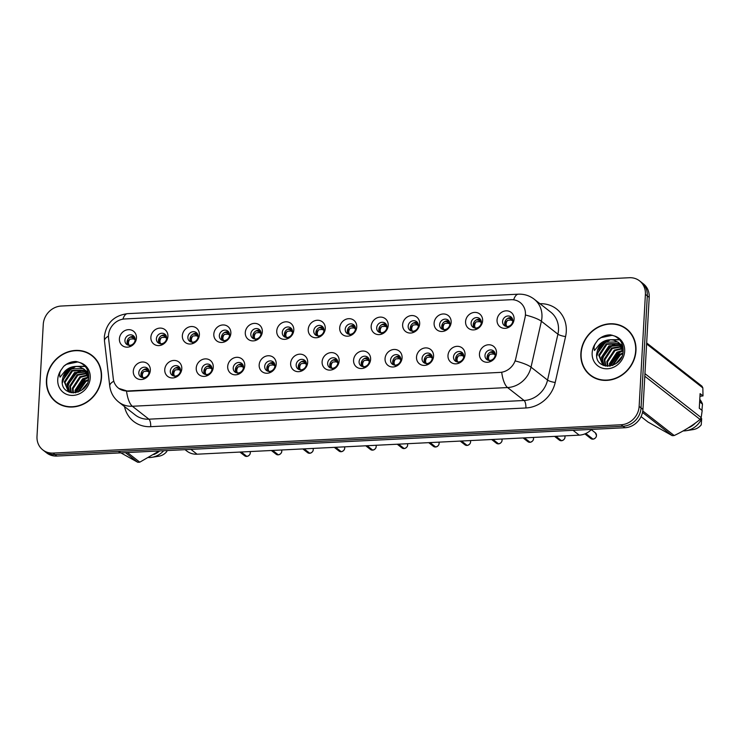 <?xml version="1.0" encoding="UTF-8"?>
<svg xmlns="http://www.w3.org/2000/svg" width="740" height="740" viewBox="0 0 740 740"><rect width="100%" height="100%" fill="white"/><g stroke="black" fill="none" stroke-linecap="round" stroke-linejoin="round"><path stroke-width="1.11" d="M181.799 368.779A9.111 8.168 128 0 1 172.79 377.955A9.111 8.168 128 0 1 164.752 369.63A9.111 8.168 128 0 1 173.761 360.445A9.111 8.168 128 0 1 181.799 368.779M170.283 371.11A5.467 4.902 -52 0 0 172.031 375.161A5.467 4.902 -52 0 0 177.378 375.457A5.467 4.902 -52 0 0 180.505 370.601A5.467 4.902 -52 0 0 178.766 366.55A5.467 4.902 -52 0 0 173.41 366.254A5.467 4.902 -52 0 0 170.283 371.11M213.268 367.207A9.111 8.168 128 0 1 204.258 376.382A9.111 8.168 128 0 1 196.23 368.058A9.111 8.168 128 0 1 205.239 358.882A9.111 8.168 128 0 1 213.268 367.207M201.752 369.547A5.467 4.902 -52 0 0 203.5 373.598A5.467 4.902 -52 0 0 208.856 373.894A5.467 4.902 -52 0 0 211.982 369.038A5.467 4.902 -52 0 0 210.234 364.986A5.467 4.902 -52 0 0 204.878 364.681A5.467 4.902 -52 0 0 201.752 369.547M244.737 365.643A9.111 8.168 128 0 1 235.727 374.819A9.111 8.168 128 0 1 227.698 366.485A9.111 8.168 128 0 1 236.708 357.309A9.111 8.168 128 0 1 244.737 365.643M233.22 367.974A5.467 4.902 -52 0 0 234.969 372.026A5.467 4.902 -52 0 0 240.324 372.322A5.467 4.902 -52 0 0 243.451 367.466A5.467 4.902 -52 0 0 241.703 363.414A5.467 4.902 -52 0 0 236.347 363.118A5.467 4.902 -52 0 0 233.22 367.974M276.205 364.071A9.111 8.168 128 0 1 267.196 373.247A9.111 8.168 128 0 1 259.167 364.922A9.111 8.168 128 0 1 268.176 355.746A9.111 8.168 128 0 1 276.205 364.071M264.698 366.411A5.467 4.902 -52 0 0 266.437 370.453A5.467 4.902 -52 0 0 271.793 370.759A5.467 4.902 -52 0 0 274.919 365.893A5.467 4.902 -52 0 0 273.171 361.851A5.467 4.902 -52 0 0 267.825 361.546A5.467 4.902 -52 0 0 264.698 366.411M307.674 362.498A9.111 8.168 128 0 1 298.664 371.674A9.111 8.168 128 0 1 290.635 363.349A9.111 8.168 128 0 1 299.644 354.173A9.111 8.168 128 0 1 307.674 362.498M296.167 364.839A5.467 4.902 -52 0 0 297.915 368.89A5.467 4.902 -52 0 0 303.261 369.186A5.467 4.902 -52 0 0 306.388 364.33A5.467 4.902 -52 0 0 304.639 360.278A5.467 4.902 -52 0 0 299.293 359.982A5.467 4.902 -52 0 0 296.167 364.839M339.151 360.935A9.111 8.168 128 0 1 330.142 370.111A9.111 8.168 128 0 1 322.104 361.786A9.111 8.168 128 0 1 331.113 352.61A9.111 8.168 128 0 1 339.151 360.935M327.635 363.266A5.467 4.902 -52 0 0 329.383 367.318A5.467 4.902 -52 0 0 334.73 367.623A5.467 4.902 -52 0 0 337.856 362.757A5.467 4.902 -52 0 0 336.108 358.706A5.467 4.902 -52 0 0 330.762 358.41A5.467 4.902 -52 0 0 327.635 363.266M370.62 359.363A9.111 8.168 128 0 1 361.61 368.539A9.111 8.168 128 0 1 353.572 360.214A9.111 8.168 128 0 1 362.591 351.038A9.111 8.168 128 0 1 370.62 359.363M359.104 361.703A5.467 4.902 -52 0 0 360.852 365.754A5.467 4.902 -52 0 0 366.198 366.05A5.467 4.902 -52 0 0 369.325 361.194A5.467 4.902 -52 0 0 367.586 357.143A5.467 4.902 -52 0 0 362.23 356.846A5.467 4.902 -52 0 0 359.104 361.703M402.088 357.799A9.111 8.168 128 0 1 393.079 366.975A9.111 8.168 128 0 1 385.05 358.641A9.111 8.168 128 0 1 394.059 349.465A9.111 8.168 128 0 1 402.088 357.799M390.572 360.13A5.467 4.902 -52 0 0 392.32 364.182A5.467 4.902 -52 0 0 397.676 364.478A5.467 4.902 -52 0 0 400.803 359.621A5.467 4.902 -52 0 0 399.054 355.57A5.467 4.902 -52 0 0 393.699 355.274A5.467 4.902 -52 0 0 390.572 360.13M433.557 356.227A9.111 8.168 128 0 1 424.547 365.403A9.111 8.168 128 0 1 416.518 357.078A9.111 8.168 128 0 1 425.528 347.902A9.111 8.168 128 0 1 433.557 356.227M422.041 358.567A5.467 4.902 -52 0 0 423.789 362.618A5.467 4.902 -52 0 0 429.144 362.914A5.467 4.902 -52 0 0 432.271 358.058A5.467 4.902 -52 0 0 430.523 354.007A5.467 4.902 -52 0 0 425.167 353.702A5.467 4.902 -52 0 0 422.041 358.567M465.025 354.654A9.111 8.168 128 0 1 456.016 363.839A9.111 8.168 128 0 1 447.987 355.505A9.111 8.168 128 0 1 456.996 346.329A9.111 8.168 128 0 1 465.025 354.654M453.518 356.995A5.467 4.902 -52 0 0 455.257 361.046A5.467 4.902 -52 0 0 460.613 361.342A5.467 4.902 -52 0 0 463.74 356.486A5.467 4.902 -52 0 0 461.991 352.434A5.467 4.902 -52 0 0 456.645 352.138A5.467 4.902 -52 0 0 453.518 356.995M496.503 353.091A9.111 8.168 128 0 1 487.484 362.267A9.111 8.168 128 0 1 479.455 353.942A9.111 8.168 128 0 1 488.465 344.766A9.111 8.168 128 0 1 496.503 353.091M484.987 355.422A5.467 4.902 -52 0 0 486.735 359.474A5.467 4.902 -52 0 0 492.082 359.779A5.467 4.902 -52 0 0 495.208 354.913A5.467 4.902 -52 0 0 493.46 350.862A5.467 4.902 -52 0 0 488.113 350.566A5.467 4.902 -52 0 0 484.987 355.422M150.331 370.342A9.111 8.168 128 0 1 141.322 379.518A9.111 8.168 128 0 1 133.283 371.193A9.111 8.168 128 0 1 142.293 362.017A9.111 8.168 128 0 1 150.331 370.342M138.815 372.683A5.467 4.902 -52 0 0 140.563 376.734A5.467 4.902 -52 0 0 145.91 377.03A5.467 4.902 -52 0 0 149.036 372.174A5.467 4.902 -52 0 0 147.288 368.122A5.467 4.902 -52 0 0 141.941 367.826A5.467 4.902 -52 0 0 138.815 372.683M167.915 336.423A9.111 8.168 128 0 1 158.906 345.599A9.111 8.168 128 0 1 150.877 337.274A9.111 8.168 128 0 1 159.886 328.098A9.111 8.168 128 0 1 167.915 336.423M156.399 338.754A5.467 4.902 -52 0 0 158.147 342.805A5.467 4.902 -52 0 0 163.503 343.101A5.467 4.902 -52 0 0 166.63 338.245A5.467 4.902 -52 0 0 164.881 334.193A5.467 4.902 -52 0 0 159.526 333.897A5.467 4.902 -52 0 0 156.399 338.754M199.384 334.85A9.111 8.168 128 0 1 190.374 344.026A9.111 8.168 128 0 1 182.345 335.701A9.111 8.168 128 0 1 191.355 326.525A9.111 8.168 128 0 1 199.384 334.85M187.868 337.19A5.467 4.902 -52 0 0 189.616 341.242A5.467 4.902 -52 0 0 194.972 341.538A5.467 4.902 -52 0 0 198.098 336.682A5.467 4.902 -52 0 0 196.35 332.63A5.467 4.902 -52 0 0 190.994 332.334A5.467 4.902 -52 0 0 187.868 337.19M230.852 333.287A9.111 8.168 128 0 1 221.843 342.463A9.111 8.168 128 0 1 213.814 334.129A9.111 8.168 128 0 1 222.823 324.953A9.111 8.168 128 0 1 230.852 333.287M219.345 335.618A5.467 4.902 -52 0 0 221.084 339.669A5.467 4.902 -52 0 0 226.44 339.965A5.467 4.902 -52 0 0 229.567 335.109A5.467 4.902 -52 0 0 227.818 331.058A5.467 4.902 -52 0 0 222.472 330.762A5.467 4.902 -52 0 0 219.345 335.618M262.33 331.714A9.111 8.168 128 0 1 253.311 340.89A9.111 8.168 128 0 1 245.282 332.565A9.111 8.168 128 0 1 254.292 323.389A9.111 8.168 128 0 1 262.33 331.714M250.814 334.055A5.467 4.902 -52 0 0 252.562 338.106A5.467 4.902 -52 0 0 257.909 338.402A5.467 4.902 -52 0 0 261.035 333.546A5.467 4.902 -52 0 0 259.287 329.494A5.467 4.902 -52 0 0 253.94 329.189A5.467 4.902 -52 0 0 250.814 334.055M293.798 330.142A9.111 8.168 128 0 1 284.789 339.327A9.111 8.168 128 0 1 276.751 330.993A9.111 8.168 128 0 1 285.76 321.817A9.111 8.168 128 0 1 293.798 330.142M282.282 332.482A5.467 4.902 -52 0 0 284.031 336.534A5.467 4.902 -52 0 0 289.377 336.829A5.467 4.902 -52 0 0 292.504 331.973A5.467 4.902 -52 0 0 290.755 327.922A5.467 4.902 -52 0 0 285.409 327.626A5.467 4.902 -52 0 0 282.282 332.482M325.267 328.579A9.111 8.168 128 0 1 316.257 337.755A9.111 8.168 128 0 1 308.229 329.43A9.111 8.168 128 0 1 317.238 320.254A9.111 8.168 128 0 1 325.267 328.579M313.751 330.91A5.467 4.902 -52 0 0 315.499 334.961A5.467 4.902 -52 0 0 320.846 335.266A5.467 4.902 -52 0 0 323.981 330.401A5.467 4.902 -52 0 0 322.233 326.349A5.467 4.902 -52 0 0 316.877 326.053A5.467 4.902 -52 0 0 313.751 330.91M356.736 327.006A9.111 8.168 128 0 1 347.726 336.182A9.111 8.168 128 0 1 339.697 327.857A9.111 8.168 128 0 1 348.707 318.681A9.111 8.168 128 0 1 356.736 327.006M345.219 329.346A5.467 4.902 -52 0 0 346.968 333.398A5.467 4.902 -52 0 0 352.323 333.694A5.467 4.902 -52 0 0 355.45 328.838A5.467 4.902 -52 0 0 353.702 324.786A5.467 4.902 -52 0 0 348.346 324.49A5.467 4.902 -52 0 0 345.219 329.346M388.204 325.443A9.111 8.168 128 0 1 379.195 334.619A9.111 8.168 128 0 1 371.166 326.294A9.111 8.168 128 0 1 380.175 317.108A9.111 8.168 128 0 1 388.204 325.443M376.688 327.774A5.467 4.902 -52 0 0 378.436 331.825A5.467 4.902 -52 0 0 383.792 332.121A5.467 4.902 -52 0 0 386.918 327.265A5.467 4.902 -52 0 0 385.17 323.214A5.467 4.902 -52 0 0 379.824 322.918A5.467 4.902 -52 0 0 376.688 327.774M419.673 323.87A9.111 8.168 128 0 1 410.663 333.046A9.111 8.168 128 0 1 402.634 324.721A9.111 8.168 128 0 1 411.644 315.545A9.111 8.168 128 0 1 419.673 323.87M408.166 326.211A5.467 4.902 -52 0 0 409.914 330.262A5.467 4.902 -52 0 0 415.26 330.558A5.467 4.902 -52 0 0 418.387 325.702A5.467 4.902 -52 0 0 416.639 321.65A5.467 4.902 -52 0 0 411.292 321.345A5.467 4.902 -52 0 0 408.166 326.211M451.15 322.307A9.111 8.168 128 0 1 442.132 331.483A9.111 8.168 128 0 1 434.103 323.149A9.111 8.168 128 0 1 443.112 313.973A9.111 8.168 128 0 1 451.15 322.307M439.634 324.638A5.467 4.902 -52 0 0 441.382 328.69A5.467 4.902 -52 0 0 446.729 328.986A5.467 4.902 -52 0 0 449.855 324.129A5.467 4.902 -52 0 0 448.107 320.078A5.467 4.902 -52 0 0 442.761 319.782A5.467 4.902 -52 0 0 439.634 324.638M482.619 320.735A9.111 8.168 128 0 1 473.609 329.911A9.111 8.168 128 0 1 465.571 321.586A9.111 8.168 128 0 1 474.58 312.41A9.111 8.168 128 0 1 482.619 320.735M471.103 323.075A5.467 4.902 -52 0 0 472.851 327.117A5.467 4.902 -52 0 0 478.197 327.422A5.467 4.902 -52 0 0 481.324 322.557A5.467 4.902 -52 0 0 479.585 318.514A5.467 4.902 -52 0 0 474.229 318.209A5.467 4.902 -52 0 0 471.103 323.075M514.087 319.162A9.111 8.168 128 0 1 505.078 328.338A9.111 8.168 128 0 1 497.049 320.013A9.111 8.168 128 0 1 506.058 310.837A9.111 8.168 128 0 1 514.087 319.162M502.571 321.502A5.467 4.902 -52 0 0 504.319 325.554A5.467 4.902 -52 0 0 509.675 325.85A5.467 4.902 -52 0 0 512.802 320.993A5.467 4.902 -52 0 0 511.053 316.942A5.467 4.902 -52 0 0 505.698 316.646A5.467 4.902 -52 0 0 502.571 321.502M136.447 337.986A9.111 8.168 128 0 1 127.437 347.162A9.111 8.168 128 0 1 119.399 338.837A9.111 8.168 128 0 1 128.418 329.661A9.111 8.168 128 0 1 136.447 337.986M124.931 340.326A5.467 4.902 -52 0 0 126.679 344.378A5.467 4.902 -52 0 0 132.025 344.674A5.467 4.902 -52 0 0 135.152 339.817A5.467 4.902 -52 0 0 133.413 335.766A5.467 4.902 -52 0 0 128.057 335.47A5.467 4.902 -52 0 0 124.931 340.326M173.215 375.828A5.467 4.902 128 0 1 172.401 372.766A5.467 4.902 128 0 1 179.691 367.549M204.693 374.255A5.467 4.902 128 0 1 203.87 371.203A5.467 4.902 128 0 1 211.159 365.976M236.162 372.692A5.467 4.902 128 0 1 235.348 369.63A5.467 4.902 128 0 1 242.637 364.413M267.63 371.119A5.467 4.902 128 0 1 266.816 368.067A5.467 4.902 128 0 1 274.105 362.841M299.099 369.556A5.467 4.902 128 0 1 298.285 366.494A5.467 4.902 128 0 1 305.574 361.268M330.567 367.983A5.467 4.902 128 0 1 329.753 364.922A5.467 4.902 128 0 1 337.042 359.705M362.045 366.411A5.467 4.902 128 0 1 361.222 363.358A5.467 4.902 128 0 1 368.511 358.132M393.514 364.848A5.467 4.902 128 0 1 392.69 361.786A5.467 4.902 128 0 1 399.979 356.569M424.982 363.275A5.467 4.902 128 0 1 424.168 360.223A5.467 4.902 128 0 1 431.457 354.996M456.45 361.712A5.467 4.902 128 0 1 455.637 358.65A5.467 4.902 128 0 1 462.925 353.424M487.919 360.139A5.467 4.902 128 0 1 487.105 357.087A5.467 4.902 128 0 1 494.394 351.861M141.747 377.391A5.467 4.902 128 0 1 140.933 374.338A5.467 4.902 128 0 1 148.222 369.112M159.34 343.471A5.467 4.902 128 0 1 158.517 340.409A5.467 4.902 128 0 1 165.806 335.192M190.809 341.899A5.467 4.902 128 0 1 189.995 338.846A5.467 4.902 128 0 1 197.284 333.62M222.278 340.335A5.467 4.902 128 0 1 221.464 337.274A5.467 4.902 128 0 1 228.753 332.057M253.746 338.763A5.467 4.902 128 0 1 252.932 335.71A5.467 4.902 128 0 1 260.221 330.484M285.214 337.2A5.467 4.902 128 0 1 284.401 334.138A5.467 4.902 128 0 1 291.69 328.911M316.692 335.627A5.467 4.902 128 0 1 315.869 332.575A5.467 4.902 128 0 1 323.158 327.348M348.161 334.055A5.467 4.902 128 0 1 347.338 331.002A5.467 4.902 128 0 1 354.627 325.776M379.629 332.491A5.467 4.902 128 0 1 378.815 329.43A5.467 4.902 128 0 1 386.104 324.213M411.098 330.919A5.467 4.902 128 0 1 410.284 327.866A5.467 4.902 128 0 1 417.573 322.64M442.566 329.356A5.467 4.902 128 0 1 441.752 326.294A5.467 4.902 128 0 1 449.041 321.077M474.035 327.783A5.467 4.902 128 0 1 473.221 324.731A5.467 4.902 128 0 1 480.51 319.504M505.513 326.22A5.467 4.902 128 0 1 504.689 323.158A5.467 4.902 128 0 1 511.978 317.932M127.872 345.043A5.467 4.902 128 0 1 127.049 341.982A5.467 4.902 128 0 1 134.338 336.756M108.567 338.208A16.391 14.698 128 0 1 108.484 335.488A16.391 14.698 128 0 1 124.709 318.968L510.979 299.709A16.391 14.698 128 0 1 520.202 302.549A16.391 14.698 128 0 1 525.048 317.451L515.762 358.641A16.391 14.698 128 0 1 499.926 372.414L127.669 390.97A16.391 14.698 128 0 1 118.456 388.13A16.391 14.698 128 0 1 113.294 378.704L108.567 338.208M591.584 429.404A18.213 16.326 128 0 1 579.226 435.148L197.062 454.203A18.213 16.326 128 0 1 186.822 451.049L185.056 449.661M46.435 380.092A29.452 26.399 -52 0 0 55.852 401.922A29.452 26.399 -52 0 0 84.684 403.522A29.452 26.399 -52 0 0 101.537 377.345A29.452 26.399 -52 0 0 92.121 355.514A29.452 26.399 -52 0 0 63.289 353.914A29.452 26.399 -52 0 0 46.435 380.092M54.335 400.211A29.452 26.399 -52 0 0 56.712 402.56M580.863 353.452A29.452 26.399 -52 0 0 590.279 375.282A29.452 26.399 -52 0 0 619.112 376.891A29.452 26.399 -52 0 0 635.965 350.704A29.452 26.399 -52 0 0 626.549 328.875A29.452 26.399 -52 0 0 597.707 327.274A29.452 26.399 -52 0 0 580.863 353.452M588.763 373.571A29.452 26.399 -52 0 0 591.14 375.92M42.828 449.92L46.639 452.899A18.213 16.326 -52 0 0 56.878 456.053L624.93 427.739A18.213 16.326 -52 0 0 642.949 409.387L649.211 297.36L647.306 295.871A18.213 16.326 -52 0 0 641.488 282.365A18.213 16.326 -52 0 1 647.306 295.871L641.043 407.897L647.306 295.871L645.4 294.381A18.213 16.326 -52 0 0 639.573 280.876A18.213 16.326 -52 0 0 629.333 277.722L61.281 306.036A18.213 16.326 -52 0 0 43.262 324.397L37 436.415A18.213 16.326 -52 0 0 42.828 449.92A18.213 16.326 -52 0 0 53.067 453.074L621.119 424.76A18.213 16.326 -52 0 0 639.138 406.399L645.4 294.381M624.93 427.739L623.024 426.249A18.213 16.326 -52 0 0 641.043 407.897A18.213 16.326 -52 0 1 623.024 426.249L54.973 454.564L623.024 426.249L621.119 424.76M44.733 451.409A18.213 16.326 -52 0 0 54.973 454.564A18.213 16.326 -52 0 1 44.733 451.409M499.926 372.414L128.038 391.293L118.733 388.389M627.381 329.559A29.452 26.399 -52 0 0 624.523 327.82M92.953 356.199A29.452 26.399 -52 0 0 90.104 354.46M649.211 297.36A18.213 16.326 -52 0 0 643.393 283.864L639.573 280.876M129.63 345.876C127.965 343.776 128.094 341.519 130.009 339.114L127.104 341.991L128.871 345.284M135.041 338.393L134.208 337.847L134.8 339.503L133.265 338.883L130.009 339.114M134.8 339.503L135.596 339.965M134.208 337.847L130.231 337.098M240.916 452.011L246.55 456.423L244.653 455.785A3.645 3.265 -52 0 0 246.55 456.423L246.614 456.219M144.106 369.454L148.093 370.204L148.685 371.859L147.149 371.24L143.884 371.462L140.988 374.338L142.755 377.641M246.873 456.404L241.212 452.001M143.514 378.233C141.849 376.133 141.969 373.876 143.884 371.462M148.685 371.859L149.48 372.322M148.796 370.629L148.093 370.204M246.855 456.414L246.846 456.404A3.645 3.265 -52 0 0 250.166 451.557L250.305 452.76C250.268 454.526 249.112 455.748 246.855 456.414M161.098 344.313C159.433 342.204 159.562 339.947 161.477 337.542L158.573 340.428L160.34 343.721M166.509 336.82L165.677 336.275L166.269 337.93L164.733 337.311L161.477 337.542M166.269 337.93L167.064 338.402M165.677 336.275L161.699 335.525M192.567 342.74C190.901 340.641 191.031 338.384 192.946 335.969L190.041 338.855L191.808 342.148M197.978 335.257L197.145 334.711L197.746 336.358L196.211 335.747L192.946 335.969M197.746 336.358L198.533 336.829M197.145 334.711L193.168 333.962M224.035 341.177C222.379 339.068 222.5 336.811 224.414 334.406L221.519 337.292L223.286 340.585M229.456 333.685L228.614 333.139L229.215 334.795L227.679 334.175L224.414 334.406M229.215 334.795L230.001 335.266M228.623 333.139L224.636 332.389M255.504 339.605C253.848 337.505 253.968 335.248 255.883 332.834L252.988 335.72L254.754 339.012M260.924 332.112L260.091 331.566L260.683 333.222L259.148 332.611L255.883 332.834M260.683 333.222L261.479 333.694M260.091 331.575L256.114 330.826M272.385 450.447L278.018 454.85L276.122 454.212A3.645 3.265 -52 0 0 278.018 454.85L278.083 454.656M175.584 367.882L179.561 368.631L180.153 370.287L178.618 369.667L175.362 369.898L172.457 372.775L174.224 376.077M278.314 454.832A3.645 3.265 -52 0 0 281.635 449.985L281.783 451.187C281.736 452.954 280.589 454.175 278.332 454.841L272.681 450.429M174.982 376.669C173.317 374.56 173.447 372.303 175.362 369.898M180.153 370.287L180.949 370.759M180.264 369.066L179.561 368.631M303.853 448.875L309.486 453.278L307.59 452.649A3.645 3.265 -52 0 0 309.486 453.278L309.551 453.084M207.052 366.319L211.029 367.059L211.621 368.714L210.086 368.104L206.83 368.326L203.926 371.203L205.692 374.505M309.81 453.269L304.149 448.865M206.451 375.097C204.786 372.997 204.915 370.74 206.83 368.326M211.621 368.714L212.417 369.186M211.733 367.493L211.029 367.059M309.801 453.269L309.782 453.269A3.645 3.265 -52 0 0 313.103 448.412L313.251 449.624C313.205 451.391 312.058 452.603 309.801 453.269M335.322 447.312L340.955 451.714L339.059 451.076A3.645 3.265 -52 0 0 340.955 451.714L341.02 451.52M238.521 364.746L242.498 365.495L243.09 367.151L241.564 366.531L238.299 366.763L235.394 369.639L237.161 372.932M341.269 451.705C343.526 451.039 344.674 449.818 344.72 448.052L344.572 446.849A3.645 3.265 -52 0 1 341.26 451.696L335.618 447.293M237.919 373.534C236.254 371.425 236.384 369.168 238.299 366.763M243.09 367.151L243.886 367.623M243.201 365.921L242.498 365.495M95.331 358.549A29.147 26.131 -52 0 0 93.629 357.078L91.936 355.755A29.147 26.131 -52 0 0 63.4 354.164A29.147 26.131 -52 0 0 46.722 380.073A29.147 26.131 -52 0 0 56.037 401.681A29.147 26.131 -52 0 0 84.573 403.272A29.147 26.131 -52 0 0 101.251 377.363A29.147 26.131 -52 0 0 91.936 355.755M75.11 392.82L75.073 390.248L82.584 378.852L88.486 376.993M75.721 392.718L75.748 390.776L83.259 379.38L88.559 377.576M72.881 392.903L72.381 388.139L79.892 376.753L87.968 374.875M73.408 392.921L73.057 388.667L80.567 377.28L88.125 375.374M70.966 392.663L69.69 386.039L77.2 374.644L87.209 373.071M71.419 392.746L70.365 386.567L77.876 375.171L87.413 373.496M69.366 392.2L66.998 383.93L74.509 372.544L86.256 371.517M69.736 392.329L67.673 384.458L75.184 373.071L86.506 371.887M68.459 391.812L64.306 381.831L71.817 370.435L85.137 370.167M68.524 391.849L64.981 382.358L72.492 370.962L85.433 370.481M81.511 390.295L87.191 383.542M83.084 389.064L86.228 385.309M77.783 392.191L85.276 380.961L88.495 379.592M78.56 391.895L85.951 381.489L88.31 380.388M86.663 371.684L87.829 372.266M86.932 372.035L88.125 372.59M85.507 370.389L88.421 372.932M85.812 370.694L86.885 371.388M79.606 366.883A13.727 12.303 -52 0 0 63.233 376.355L62.28 380.258C60.134 397.861 88.032 395.872 88.708 378.121C89.068 370.768 86.154 365.597 79.948 362.609L76.183 361.499C71.567 361.453 67.405 363.053 63.705 366.309L61.198 369.834C59.598 372.303 59.218 374.745 60.06 377.15L65.055 371.036C69.338 367.049 74.194 365.662 79.606 366.883L83.861 369.019L88.643 378.686M63.233 376.355L69.8 368.862L83.093 368.575L84.194 369.288M84.536 369.547L88.791 375.883M127.447 452.538L139.777 462.176L159.192 450.956M118.252 451.409L137.769 462.278L125.439 452.639M137.769 462.278A32.791 29.397 -52 0 0 139.777 462.176M153.828 454.526A19.434 17.418 -52 0 0 159.683 450.928M148.722 457.551A19.434 17.418 -52 0 0 151.829 457.329A19.434 17.418 -52 0 0 163.688 450.725M151.829 457.329L158.906 456.201A12.145 10.887 -52 0 0 166.805 451.511L166.972 450.568M56.037 401.681L57.739 403.004A29.147 26.131 -52 0 0 59.57 404.299M63.705 366.309L66.526 364.302L77.978 361.897M62.299 382.969L65.361 374.699L71.909 368.511L74.916 367.086M77.043 366.439L85.22 366.466M67.701 387.02L70.79 378.834L77.293 372.72L80.299 371.295M75.868 392.69L85.368 379.028L88.375 377.604M62.225 381.063L71.576 368.243L72.964 367.503M75.85 366.402L85.026 366.235M67.627 385.17L76.96 372.451L78.348 371.711M75.711 391.479L85.035 378.769L86.423 378.029M629.759 331.909A29.147 26.131 -52 0 0 628.057 330.447L626.364 329.115A29.147 26.131 -52 0 0 597.818 327.524A29.147 26.131 -52 0 0 581.14 353.443A29.147 26.131 -52 0 0 590.465 375.041A29.147 26.131 -52 0 0 619.001 376.632A29.147 26.131 -52 0 0 635.679 350.723A29.147 26.131 -52 0 0 626.364 329.115M609.529 366.18L609.501 363.608L617.012 352.212L622.904 350.353M610.149 366.078L610.176 364.136L617.678 352.74L622.988 350.936M607.309 366.263L606.809 361.509L614.32 350.113L622.386 348.235M607.827 366.282L607.485 362.026L614.986 350.64L622.543 348.734M605.394 366.022L604.118 359.4L611.629 348.013L621.628 346.431M605.847 366.106L604.793 359.927L612.295 348.531L621.841 346.857M603.794 365.56L601.426 357.3L608.937 345.904L620.675 344.877M604.154 365.69L602.101 357.818L609.603 346.431L620.934 345.247M602.878 365.181L598.734 355.191L606.245 343.804L619.556 343.526M602.943 365.209L599.409 355.718L606.911 344.322L619.852 343.841M615.939 363.654L621.609 356.911M617.502 362.424L620.657 358.669M612.211 365.551L619.704 354.321L622.913 352.952M612.988 365.264L620.37 354.849L622.738 353.757M621.091 345.043L622.257 345.636M621.35 345.404L622.543 345.95M619.926 343.749L622.84 346.292M620.231 344.054L621.313 344.748M614.034 340.243A13.727 12.303 -52 0 0 597.661 349.715L596.699 353.618C594.553 371.221 622.46 369.232 623.135 351.482C623.496 344.128 620.573 338.957 614.376 335.969L610.611 334.868C605.986 334.813 601.833 336.413 598.124 339.669L595.617 343.193C594.016 345.673 593.637 348.105 594.488 350.51L599.474 344.396C603.766 340.409 608.613 339.031 614.034 340.243L618.288 342.38L623.071 352.046M597.661 349.715L604.219 342.222L617.512 341.936L618.621 342.648M618.964 342.907L623.21 349.243M644.947 373.644L701.178 417.601L702.186 410.496L699.282 408.221L700.096 393.643L703 395.909L702.843 387.899A32.791 29.397 -52 0 0 701.936 386.16L646.668 342.953M703 395.909L699.948 396.289M699.596 402.477L700.373 402.44A19.434 17.418 -52 0 0 699.688 400.839M700.373 402.44L702.491 404.096A19.434 17.418 -52 0 0 699.781 399.313M702.491 404.096L701.918 410.293M702.843 387.899L646.612 343.943M642.792 410.987L674.205 435.536C683.816 430.995 692.437 425.63 700.077 419.432L644.808 376.235M700.077 419.432A32.791 29.397 -52 0 0 701.178 417.601M641.062 416.62L647.981 422.031L672.188 435.638L642.524 412.439M672.188 435.638A32.791 29.397 -52 0 0 674.205 435.536M688.255 427.887A19.434 17.418 -52 0 0 695.545 422.919M683.149 430.911A19.434 17.418 -52 0 0 686.248 430.689A19.434 17.418 -52 0 0 701.677 418.683L700.91 418.082M686.248 430.689L693.334 429.561A12.145 10.887 -52 0 0 701.233 424.871L701.677 418.683M590.465 375.041L592.157 376.364A29.147 26.131 -52 0 0 593.989 377.668M598.124 339.669L600.954 337.662L612.405 335.257M596.727 356.338L599.779 348.059L606.337 341.871L609.344 340.446M611.462 339.799L619.648 339.827M602.129 360.38L605.218 352.194L611.721 346.079L614.727 344.655M610.287 366.06L619.796 352.388L622.803 350.964M596.653 354.423L605.995 341.612L607.383 340.872M610.278 339.762L619.445 339.595M602.055 358.53L611.379 345.811L612.766 345.071M610.13 364.848L619.454 352.129L620.841 351.389M286.981 338.041C285.316 335.932 285.437 333.675 287.361 331.27L284.456 334.147L286.223 337.44M292.466 330.928L291.56 330.003L292.152 331.659L290.617 331.039L287.361 331.27M292.152 331.659L292.947 332.121M291.56 330.003L287.582 329.254M318.45 336.469C316.785 334.36 316.914 332.103 318.829 329.698L315.925 332.584L317.691 335.877M323.861 328.976L323.029 328.43L323.621 330.086L322.085 329.466L318.829 329.698M323.621 330.086L324.416 330.558M323.029 328.44L319.051 327.681M349.918 334.896C348.253 332.796 348.383 330.539 350.298 328.125L347.393 331.011L349.16 334.304M355.329 327.413L354.497 326.867L355.089 328.514L353.554 327.903L350.298 328.125M355.089 328.514L355.885 328.986M354.497 326.867L350.519 326.118M366.79 445.739L372.433 450.142L370.527 449.513A3.645 3.265 -52 0 0 372.433 450.142L372.498 449.948M269.989 363.183L273.966 363.923L274.568 365.579L273.032 364.968L269.767 365.19L266.872 368.067L268.629 371.369M372.747 450.124L367.096 445.721M269.388 371.961C267.723 369.861 267.852 367.604 269.767 365.19M274.568 365.579L275.354 366.05M274.67 364.358L273.966 363.923M372.738 450.133L372.729 450.133A3.645 3.265 -52 0 0 376.04 445.276L376.188 446.479C376.142 448.255 374.995 449.467 372.738 450.133M398.268 444.167L403.901 448.579L401.996 447.94A3.645 3.265 -52 0 0 403.901 448.579L403.966 448.375M301.457 361.61L305.444 362.36L306.036 364.015L304.501 363.396L301.236 363.627L298.34 366.504L300.107 369.796M404.197 448.56A3.645 3.265 -52 0 0 407.509 443.713L407.657 444.916C407.62 446.683 406.464 447.904 404.207 448.57L398.564 444.157M300.856 370.389C299.2 368.289 299.321 366.032 301.236 363.627M306.036 364.015L306.822 364.478M306.147 362.785L305.444 362.36M435.379 447.016L433.474 446.377A3.645 3.265 -52 0 0 435.37 447.006L435.435 446.812M332.926 360.038L336.913 360.787L337.505 362.443L335.969 361.823L332.713 362.054L329.809 364.931L331.575 368.233M435.666 446.997A3.645 3.265 -52 0 0 439.125 443.334C439.088 445.11 437.932 446.331 435.684 446.997L430.033 442.585M332.334 368.825C330.669 366.716 330.789 364.459 332.713 362.054M337.505 362.443L338.3 362.914M337.616 361.222L336.913 360.787M435.37 447.006L429.736 442.603M381.387 333.333C379.722 331.224 379.851 328.967 381.766 326.562L378.871 329.448L380.628 332.741M386.872 326.22L385.966 325.295L386.567 326.95L385.031 326.331L381.766 326.562M386.567 326.95L387.353 327.422M385.966 325.295L381.988 324.546M412.855 331.761C411.2 329.661 411.32 327.404 413.235 324.989L410.339 327.875L412.106 331.168M418.276 324.277L417.434 323.722L418.035 325.378L416.5 324.768L413.235 324.989M418.035 325.378L418.822 325.85M417.443 323.732L413.457 322.982M444.333 330.197C442.668 328.088 442.788 325.831 444.703 323.426L441.808 326.303L443.575 329.596M449.744 322.705L448.912 322.159L449.504 323.815L447.968 323.195L444.703 323.426M449.504 323.815L450.299 324.286M448.912 322.159L444.934 321.41M475.802 328.625C474.137 326.525 474.266 324.268 476.181 321.854L473.276 324.74L475.043 328.033M481.213 321.132L480.38 320.587L480.972 322.242L479.437 321.632L476.181 321.854M480.972 322.242L481.768 322.714M480.38 320.596L476.403 319.837M507.27 327.052C505.605 324.953 505.735 322.696 507.649 320.291L504.745 323.167L506.512 326.46M512.681 319.569L511.849 319.023L512.441 320.679L510.905 320.059L507.649 320.291M512.441 320.679L513.236 321.142M511.849 319.023L507.871 318.274M461.205 441.031L466.838 445.443L464.942 444.805A3.645 3.265 -52 0 0 466.838 445.443L466.903 445.24M364.404 358.475L368.381 359.224L368.973 360.87L367.438 360.26L364.182 360.482L361.277 363.358L363.044 366.661M467.134 445.425A3.645 3.265 -52 0 0 470.594 441.762C470.557 443.547 469.41 444.759 467.153 445.425L461.501 441.022M363.803 367.253C362.138 365.153 362.267 362.896 364.182 360.482M368.973 360.87L369.769 361.342M369.084 359.649L368.381 359.224M498.325 443.871L496.411 443.232A3.645 3.265 -52 0 0 498.307 443.871L498.372 443.676M395.872 356.902L399.85 357.651L400.442 359.307L398.906 358.687L395.65 358.918L392.746 361.795L394.513 365.098M498.603 443.852A3.645 3.265 -52 0 0 501.924 439.005L502.072 440.207C502.025 441.974 500.878 443.195 498.621 443.861L492.97 439.449M395.271 365.69C393.606 363.581 393.736 361.324 395.65 358.918M400.442 359.307L401.237 359.779M400.553 358.077L399.85 357.651M498.307 443.871L492.674 439.468M524.142 437.895L529.784 442.298L527.879 441.669A3.645 3.265 -52 0 0 529.784 442.298L529.849 442.104M427.341 355.339L431.318 356.079L431.92 357.735L430.384 357.124L427.119 357.346L424.224 360.223L425.981 363.525M530.099 442.289L524.438 437.886M426.74 364.117C425.075 362.017 425.204 359.76 427.119 357.346M431.92 357.735L432.706 358.206M432.021 356.514L431.318 356.079M530.09 442.289L530.081 442.289A3.645 3.265 -52 0 0 533.392 437.433L533.54 438.635C533.494 440.411 532.347 441.623 530.09 442.289M555.611 436.332L561.253 440.735L559.348 440.096A3.645 3.265 -52 0 0 561.253 440.735L561.318 440.541M458.809 353.766L462.787 354.516L463.388 356.171L461.853 355.552L458.587 355.783L455.692 358.66L457.459 361.953M561.549 440.716A3.645 3.265 -52 0 0 564.999 437.062C564.962 438.839 563.815 440.06 561.558 440.726L555.916 436.313M458.208 362.554C456.552 360.445 456.673 358.188 458.587 355.783M463.388 356.171L464.174 356.634M463.49 354.941L462.787 354.516M592.731 439.171L590.825 438.533A3.645 3.265 -52 0 0 592.721 439.162L592.786 438.968M490.278 352.203L494.265 352.943L494.857 354.599L493.321 353.979L490.056 354.21L487.161 357.087L488.927 360.389M593.045 439.144L585.793 433.501M489.677 360.981C488.021 358.872 488.141 356.625 490.056 354.21M494.857 354.599L495.652 355.071M494.968 353.378L494.265 352.943M592.721 439.162L585.599 433.594M593.027 439.153L593.018 439.153A3.645 3.265 -52 0 0 595.312 432.789L596.477 435.499C596.44 437.275 595.284 438.487 593.027 439.153M190.892 449.374L197.062 454.203M573.056 430.329L579.226 435.148M539.978 303.714A30.359 27.214 128 0 1 566.285 331.483A30.359 27.214 128 0 1 565.573 336.571L555.213 382.478A30.359 27.214 128 0 1 525.89 407.971L150.701 426.675A30.359 27.214 128 0 1 124.505 406.584M525.844 315.101A21.247 4.394 12.7 0 1 541.384 321.262L557.914 334.184A24.291 21.774 -52 0 0 558.487 330.114A24.291 21.774 -52 0 0 550.717 312.114L534.188 299.191A24.291 21.774 128 0 1 541.948 317.192A24.291 21.774 128 0 1 541.384 321.262L531.024 367.16A24.291 21.774 128 0 1 507.566 387.557L132.377 406.26A21.247 7.437 -92.9 0 1 126.549 391.284M513.653 299.82A21.247 7.437 -92.9 0 1 518.333 294.178L127.511 313.658C113.923 315.508 106.199 323.204 104.349 336.756L104.479 340.918A21.247 6.975 -6.7 0 1 108.466 336.117M501.748 372.581A21.247 7.437 87.1 0 0 507.566 387.557L524.096 400.488A24.291 21.774 -52 0 0 547.554 380.082L557.914 334.184A6.068 1.258 -167.3 0 0 565.573 336.571M515.604 361.028A21.247 4.394 12.7 0 1 531.024 367.16L547.554 380.082A6.068 1.258 -167.3 0 0 555.213 382.478M104.479 340.918L109.742 386.03A21.247 6.975 -6.7 0 1 113.803 381.202M150.701 426.675A6.068 2.127 -92.9 0 0 148.906 419.182L132.377 406.26A24.291 21.774 128 0 1 118.724 402.061L135.254 414.983A24.291 21.774 -52 0 0 148.906 419.182L524.096 400.488A6.068 2.127 -92.9 0 1 525.89 407.971M127.511 313.658A21.247 7.437 87.1 0 0 122.877 319.171M53.067 453.074L56.878 456.053M639.138 406.399L642.949 409.387M133.265 338.883L132.636 337.116M135.115 338.772L134.911 338.272M147.149 371.24L146.511 369.473M164.733 337.311L164.104 335.553M166.583 337.2L166.38 336.709M196.211 335.747L195.573 333.981M198.052 335.636L197.848 335.137M227.679 334.175L227.041 332.408M229.52 334.064L229.317 333.564M259.148 332.611L258.51 330.845M260.989 332.5L260.795 332.001M178.618 369.667L177.988 367.91M210.086 368.104L209.457 366.337M241.564 366.531L240.925 364.764M61.198 369.834A17.372 15.568 -52 0 0 57.739 379.528A17.372 15.568 -52 0 0 73.057 395.41A17.372 15.568 -52 0 0 90.234 377.909A17.372 15.568 -52 0 0 79.948 362.609M595.617 343.193A17.372 15.568 -52 0 0 592.157 352.887A17.372 15.568 -52 0 0 607.475 368.77A17.372 15.568 -52 0 0 624.662 351.269A17.372 15.568 -52 0 0 614.376 335.969M290.617 331.039L289.988 329.272M322.085 329.466L321.456 327.709M323.935 329.365L323.732 328.865M353.554 327.903L352.925 326.137M355.404 327.792L355.2 327.293M273.032 364.968L272.394 363.201M304.501 363.396L303.863 361.629M439.125 443.334A3.645 3.265 -52 0 0 438.986 442.141L439.125 443.343M335.969 361.823L335.331 360.065M385.031 326.331L384.393 324.573M416.5 324.768L415.861 323.001M418.341 324.657L418.146 324.157M447.968 323.195L447.33 321.428M449.809 323.084L449.615 322.585M479.437 321.632L478.808 319.865M481.287 321.521L481.083 321.021M510.905 320.059L510.276 318.293M512.755 319.948L512.552 319.449M470.594 441.762A3.645 3.265 -52 0 0 470.455 440.568L470.603 441.78M367.438 360.26L366.809 358.493M398.906 358.687L398.277 356.921M430.384 357.124L429.746 355.357M564.999 437.062A3.645 3.265 -52 0 0 564.861 435.869L565.009 437.072M461.853 355.552L461.214 353.785M493.321 353.979L492.683 352.221M118.456 388.13L119.529 388.963M534.188 299.191C529.488 295.611 524.207 293.947 518.333 294.178M109.742 386.03C110.593 392.561 113.581 397.898 118.724 402.061M244.653 455.785L239.889 452.066M276.122 454.212L271.358 450.493M307.59 452.649L302.836 448.93M339.059 451.076L334.304 447.358M87.228 371.647L86.552 371.119M621.655 345.007L620.98 344.479M370.527 449.513L365.773 445.795M401.996 447.94L397.241 444.222M433.474 446.377L428.71 442.65M464.942 444.805L460.178 441.086M496.411 443.232L491.656 439.514M527.879 441.669L523.125 437.95M559.348 440.096L554.593 436.378M595.312 432.789L591.316 429.672M590.825 438.533L584.896 433.899"/></g></svg>
